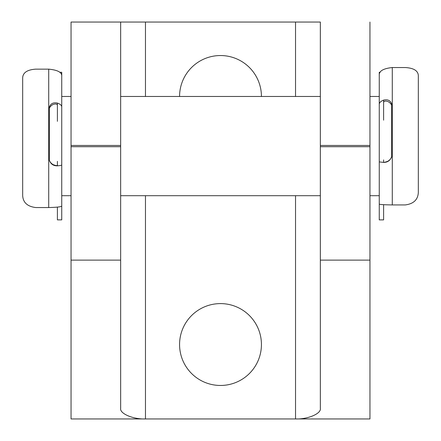<?xml version="1.0" encoding="UTF-8"?>
<svg xmlns="http://www.w3.org/2000/svg" width="441" height="441" viewBox="0 0 441 441"><rect width="100%" height="100%" fill="white"/><g stroke="black" fill="none" stroke-linecap="round" stroke-linejoin="round"><path stroke-width="0.66" d="M391.663 156.941L391.663 105.234M380.153 72.285L379.26 72.285L379.26 75.224C378.951 71.067 383.295 68.504 392.281 67.534L405.307 67.534C413.68 68.057 418.024 70.72 418.327 75.527L418.327 192.397C417.991 199.652 413.647 203.83 405.307 204.927L392.281 204.927C383.312 204.806 378.968 204.481 379.26 203.957L379.26 96.469L369.955 96.469M320.342 96.469L120.658 96.469M71.045 96.469L61.74 96.469L61.74 205.826C62.049 206.757 57.705 207.331 48.719 207.546L48.719 157.58C49.646 163.203 52.54 165.954 57.402 165.833C60.23 165.579 61.679 165.27 61.74 164.901L61.74 161.345M379.26 195.694L369.955 195.694M320.342 195.694L120.658 195.694M71.045 195.694L61.74 195.694M49.337 160.359L49.337 108.271M179.57 96.469A40.93 40.93 0 0 1 220.5 55.538A40.93 40.93 0 0 1 261.43 96.469M220.5 385.462A40.93 40.93 0 0 1 179.57 344.531A40.93 40.93 0 0 1 220.5 303.601A40.93 40.93 0 0 1 261.43 344.531A40.93 40.93 0 0 1 220.5 385.462M320.342 260.118L320.342 22.05M369.96 260.118L320.348 260.118L320.348 408.338C321.456 413.586 307.812 419.424 295.536 418.95L369.96 418.95L369.955 145.458M120.658 145.458L120.658 22.05L71.045 22.05L71.045 145.458L120.658 145.458L120.658 146.704L71.045 146.704L71.045 145.458M295.536 195.694L295.536 418.95L71.045 418.95L71.045 260.118L120.658 260.118L120.652 146.704M120.658 260.118L120.658 408.338C119.544 413.586 133.188 419.424 145.464 418.95L145.464 195.694M71.045 146.704L71.045 260.118M369.955 22.05L369.96 145.458L320.348 145.458M320.348 22.05L120.658 22.05M383.604 204.69L383.604 219.883L379.26 219.883L379.26 161.891L383.604 162.415C388.455 162.415 391.349 159.598 392.281 153.964L392.281 106.22C391.354 101.011 388.46 98.977 383.604 100.113C380.77 101.243 379.321 102.637 379.26 104.291L379.26 120.167M379.26 159.901L379.26 161.891M383.604 159.901L383.604 162.128C383.957 162.514 385.406 162.205 387.942 161.208C390.72 159.499 392.17 157.007 392.281 153.733M392.281 108.067C392.176 105.173 390.726 102.996 387.942 101.54C385.401 100.752 383.951 101.05 383.604 102.422L383.604 120.167M379.26 104.291L379.26 75.224M48.719 207.546L35.693 207.546C27.32 206.476 22.976 202.441 22.673 195.435L22.673 77.704C23.009 72.578 27.353 69.722 35.693 69.149L48.719 69.149C57.688 70.025 62.032 72.357 61.74 76.15L61.74 72.28L59.728 72.28M61.74 76.15L61.74 106.876C61.679 105.371 60.235 104.104 57.402 103.073C52.545 102.053 49.651 104.192 48.719 109.489L48.719 157.58M61.74 121.325L61.74 106.876M57.402 121.325L57.402 105.173C57.043 103.9 55.594 103.674 53.058 104.484C50.28 105.978 48.83 108.205 48.719 111.171M48.719 157.167C48.824 160.419 50.274 162.894 53.058 164.592C55.599 165.573 57.049 165.816 57.402 165.32L57.402 161.345M61.74 164.901L61.74 219.877L57.402 219.877L57.402 207.132M320.348 146.704L369.96 146.704M295.536 96.469L295.536 22.05M145.464 96.469L145.464 22.05M383.604 162.415L383.604 162.128M383.604 102.422L383.604 100.113M392.281 67.534L392.281 106.22M392.281 153.964L392.281 204.927M57.402 103.073L57.402 105.173M57.402 165.32L57.402 165.833M48.719 109.489L48.719 69.149"/></g></svg>
